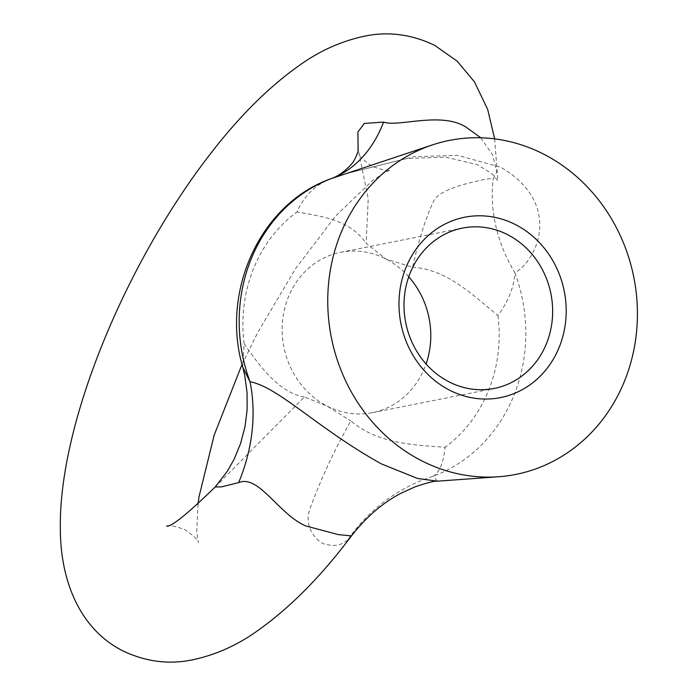 <?xml version="1.0" encoding="UTF-8"?>
<svg xmlns="http://www.w3.org/2000/svg" width="696" height="696" viewBox="0 0 696 696"><rect width="100%" height="100%" fill="white"/><g stroke="black" fill="none" stroke-linecap="round" stroke-linejoin="round"><path stroke-width="0.52" stroke-dasharray="3.48 2.61" d="M437.305 481.18L433.173 476.255C439.62 472.105 443.578 462.448 445.048 447.276C412.163 444.97 377.302 443.361 350.793 420.915C333.732 451.26 319.925 481.101 309.389 510.438C303.656 528.499 318.881 544.35 326.702 544.463C335.211 546.743 342.415 544.977 348.296 539.165L351.471 535.894M348.296 539.165A163.464 162.325 -40.3 0 1 433.173 476.255A157.618 142.732 78.8 0 0 514.936 272.867C539.922 257.555 560.758 202.284 500.876 167.292L457.872 155.399L414.129 156.644L344.781 174M215.229 486.948L304.378 396.981L326.937 405.968L350.793 420.915M480.753 137.791L492.716 155.034L496.787 171.912L493.229 178.637C489.827 178.306 482.789 179.542 472.14 182.335C463.301 184.266 439.063 190.748 433.852 200.639C425.726 217.996 418.635 240.198 412.58 267.238L386.002 259.043L366.166 243.295L368.228 198.638L358.196 149.466M304.378 396.981C279.366 392.84 259.625 366.287 244.087 343.615L242.765 367.201M331.801 178.402C315.653 184.484 304.056 195.663 297.027 211.941C319.96 216.221 349.27 218.944 366.166 243.295M412.58 267.238C447.206 269.456 472.497 294.913 497.979 315.601C508.437 301.098 514.092 286.856 514.936 272.867A163.464 138.008 -146.9 0 1 493.229 178.637M408.735 276.817A81.737 74.011 78.8 0 0 386.002 259.043A81.737 74.011 78.8 0 0 340.527 252.344A81.737 74.011 78.8 0 0 282.489 321.604A81.737 74.011 78.8 0 0 326.937 405.968A81.737 74.011 78.8 0 0 372.412 412.667A81.737 74.011 78.8 0 0 426.065 363.956M244.087 343.615A140.94 127.629 -101.2 0 1 297.027 211.941M497.979 315.601A140.94 127.629 -101.2 0 1 445.048 447.276M166.605 526.124C167.997 524.706 174.087 525.863 184.884 529.595C194.184 536.233 198.665 540.522 198.308 542.48L196.724 531.979L197.995 504.182M242.025 364.408L257.92 332.149L295.565 268.63L335.533 216.108L372.49 180.595L385.366 172.156L390.508 169.876C389.116 171.303 383.017 170.146 372.23 166.405C362.921 159.775 358.449 155.486 358.797 153.52L359.092 154.512M494.656 138.869L497.866 180.873L492.124 173.826L477.334 164.656L445.64 157.157L406.447 158.566L344.894 173.965M340.527 252.344L462.388 228.105M372.412 412.667L494.282 388.429"/><path stroke-width="1.04" d="M437.305 481.18C434.661 480.866 427.361 482.702 415.425 486.678L401.096 493.212C382.765 502.738 366.218 516.963 351.471 535.894L338.508 534.641L305.918 525.993C278.931 514.709 258.799 474.159 238.65 482.606A163.464 135.416 121.9 0 0 250.038 381.791C277.939 386.593 319.02 429.536 381.608 463.988L417.556 478.457L437.305 481.18L498.597 476.751A170.276 154.199 78.8 0 0 635.631 339.552A170.276 154.199 78.8 0 0 544.107 154.373A170.276 154.199 78.8 0 0 432.581 144.855A170.276 154.199 78.8 0 0 327.868 294.217A170.276 154.199 78.8 0 0 421.063 460.474A170.276 154.199 78.8 0 0 498.597 476.751M238.65 482.606L221.528 486.878L215.229 486.948C187.328 514.083 171.12 527.142 166.605 526.124M358.101 150.414L357.901 131.962L364.269 123.479L383.583 122.078C397.964 127.455 441.186 111.116 466.216 127.246L480.753 137.791M432.581 144.855L331.801 178.402A163.464 111.099 70.7 0 0 383.583 122.078M242.765 367.201L250.038 381.791A157.618 142.732 78.8 0 1 331.801 178.402L330.991 178.698C260.226 203.71 220.38 291.467 242.765 367.201L244.809 375.884L247.054 392.648L247.132 409.814L244.957 426.944L240.572 443.57L234.108 459.264L227.331 471.253L215.229 486.948M426.065 363.956A81.737 74.011 78.8 0 0 408.735 276.817M515.806 224.773A91.95 83.268 -101.2 0 1 559.314 347A91.95 83.268 -101.2 0 1 449.364 390.065A91.95 83.268 -101.2 0 1 405.855 267.838A91.95 83.268 -101.2 0 1 515.806 224.773M507.863 234.804A81.737 74.011 78.8 0 0 462.388 228.105A81.737 74.011 78.8 0 0 404.35 297.366A81.737 74.011 78.8 0 0 448.798 381.73A81.737 74.011 78.8 0 0 494.282 388.429A81.737 74.011 78.8 0 0 552.311 319.168A81.737 74.011 78.8 0 0 507.863 234.804M351.471 535.894C321.047 576.479 289.571 608.217 257.05 631.089C236.805 645.557 214.925 655.214 191.4 660.06C168.093 664.68 145.099 661.548 122.435 650.664C79.535 628.766 60.874 580.647 60.369 531.031C57.768 423.125 127.49 260.661 210.018 154.381C239.05 116.528 269.013 86.739 299.906 65.015C320.177 50.512 342.084 40.829 365.626 35.957C388.968 31.311 411.98 34.443 434.669 45.344L457.185 61.178L474.454 81.858L487.696 109.446L494.656 138.869M197.995 504.182L199.004 496.84L214.168 435.139L242.025 364.408M358.196 149.475L358.196 149.466C359.058 149.753 354.577 161.516 351.21 164.369C344.911 171.425 338.178 176.201 330.991 178.707"/></g></svg>
